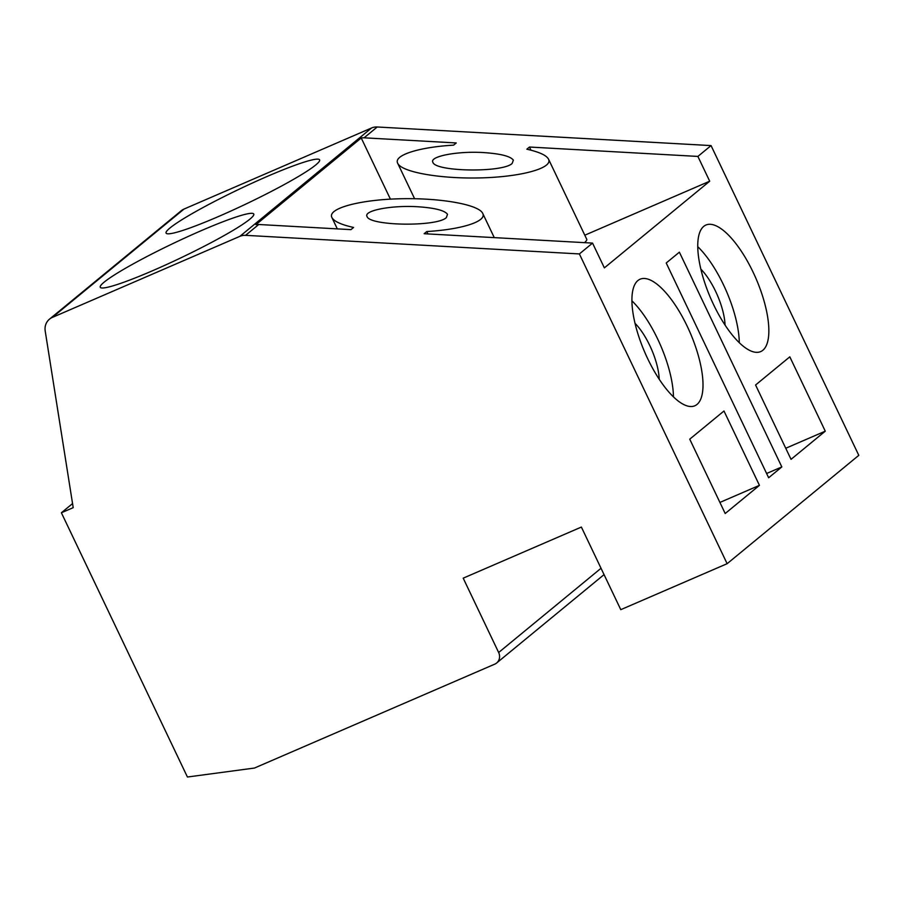 <?xml version="1.0" encoding="UTF-8"?>
<svg xmlns="http://www.w3.org/2000/svg" width="904" height="904" viewBox="0 0 904 904"><rect width="100%" height="100%" fill="white"/><g stroke="black" fill="none" stroke-linecap="round" stroke-linejoin="round"><path stroke-width="1.36" d="M785.745 448.26L825.273 431.174L789.813 356.831L755.574 385.002L791.034 459.345L825.273 431.174M427.931 233.921L426.79 231.537C462.012 229.458 487.075 221.322 482.713 213.378C478.758 204.473 439.683 197.637 399.353 198.79C358.967 199.818 327.327 208.575 331.87 217.468C333.926 221.356 341.158 224.689 353.577 227.458L350.933 229.639L258.736 224.497A13.786 12.803 -129.4 0 0 255.9 224.655L361.227 137.973L390.415 199.151M781.824 466.927L679.379 252.171L666.214 262.996L768.649 477.764L781.824 466.927L766.615 473.493M61.382 512.771L73.201 507.664L45.2 330.988A13.786 12.803 50.6 0 1 49.483 319.157A13.786 12.803 50.6 0 1 52.33 317.417L239.899 236.328A13.786 12.803 50.6 0 1 245.572 235.334L579.385 253.934L727.132 563.689L620.777 609.669L581.374 527.066L463.198 578.164L498.658 652.507A9.198 8.543 50.6 0 1 496.624 663.016A9.198 8.543 50.6 0 1 494.714 664.169L254.431 768.061L187.422 777.011L61.382 512.771L72.557 503.584M584.526 242.656A68.953 6.61 -25.5 0 0 586.752 239.3L548.547 159.206C546.491 155.307 539.259 151.985 526.84 149.216L529.484 147.036L697.888 156.426L711.052 145.589L858.8 455.345L727.132 563.689M361.227 137.973A13.786 12.803 -129.4 0 1 364.075 137.815L456.26 142.956L453.616 145.137C418.405 147.205 393.33 155.352 397.703 163.296C401.647 172.201 440.734 179.037 481.052 177.885C521.438 176.856 553.09 168.099 548.547 159.206M579.385 253.934L592.549 243.097L424.145 233.718L426.79 231.537M446.339 217.604L447.514 214.338C444.745 210.44 434.858 207.909 417.817 206.756C391.692 205.084 363.284 210.542 367.058 216.508C369.51 226.023 437.107 226.949 446.339 217.604M49.483 319.157L181.15 210.813A13.786 12.803 50.6 0 1 183.998 209.073L371.567 127.972A13.786 12.803 50.6 0 1 377.239 126.989L711.052 145.589M512.172 163.432L513.348 160.155C510.579 156.268 500.692 153.737 483.651 152.584C457.526 150.911 429.117 156.369 432.903 162.336C435.344 171.85 502.94 172.777 512.172 163.432M249.888 219.152A85.044 8.147 -25.5 0 0 253.775 214.045A85.044 8.147 -25.5 0 0 173.5 243.3A85.044 8.147 -25.5 0 0 100.254 287.269A85.044 8.147 -25.5 0 0 166.404 264.589A85.044 8.147 -25.5 0 0 249.888 219.152M713.55 304.569A68.953 24.713 -113.4 0 1 705.934 225.028A68.953 24.713 -113.4 0 1 755.981 278.511A68.953 24.713 -113.4 0 1 760.659 351.611A68.953 24.713 -113.4 0 1 713.55 304.569M697.764 246.679A68.953 24.713 -113.4 0 1 739.291 342.729M631.93 300.851A68.953 24.713 -113.4 0 1 673.457 396.901M635.026 323.304A41.369 14.826 -113.4 0 1 659.219 379.262M759.439 485.346L723.98 411.004L689.741 439.174L725.2 513.517L759.439 485.346L719.912 502.432M315.722 164.98A85.044 8.147 -25.5 0 0 319.609 159.872A85.044 8.147 -25.5 0 0 239.334 189.128A85.044 8.147 -25.5 0 0 166.087 233.096A85.044 8.147 -25.5 0 0 232.238 210.417A85.044 8.147 -25.5 0 0 315.722 164.98M530.987 150.2L529.484 147.036M647.716 358.741A68.953 24.713 -113.4 0 1 640.1 279.2A68.953 24.713 -113.4 0 1 690.136 332.683A68.953 24.713 -113.4 0 1 694.826 405.783A68.953 24.713 -113.4 0 1 647.716 358.741M700.86 269.132A41.369 14.826 -113.4 0 1 725.053 325.09M592.549 243.097L604.369 267.878L709.708 181.207L584.798 235.209M709.708 181.207L697.888 156.426M498.658 652.507L601.024 568.266M245.572 235.334L258.736 224.497M364.075 137.815L377.239 126.989M52.33 317.417L183.998 209.073M239.899 236.328L371.567 127.972M331.87 217.468L337.305 228.87M482.713 213.378L494.273 237.628M397.703 163.296L414.597 198.722M604.053 574.616L496.624 663.016"/></g></svg>
